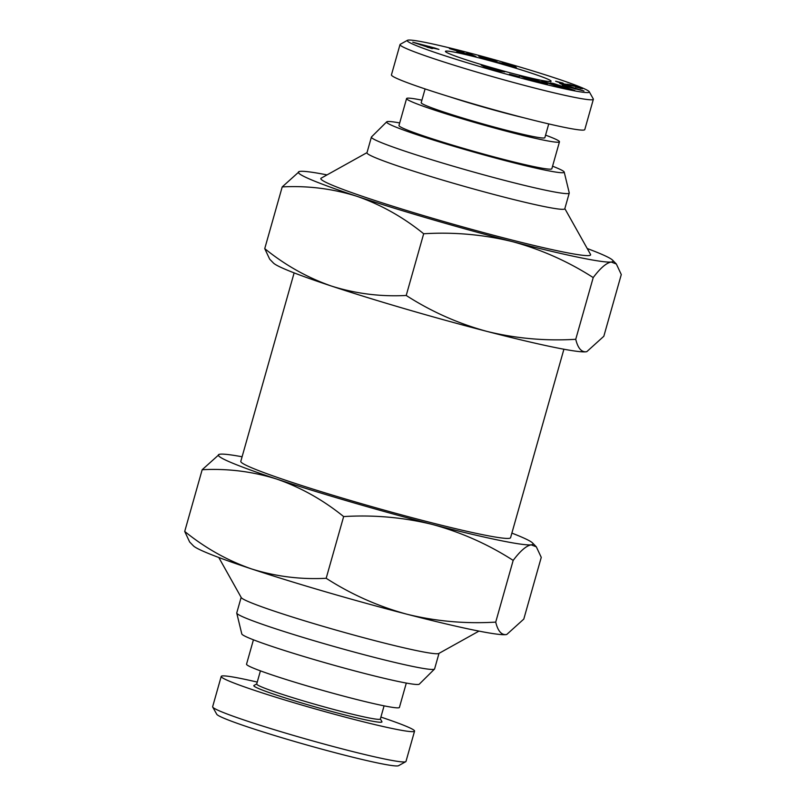 <?xml version="1.0" encoding="UTF-8"?>
<svg xmlns="http://www.w3.org/2000/svg" width="806" height="806" viewBox="0 0 806 806"><rect width="100%" height="100%" fill="white"/><g stroke="black" fill="none" stroke-linecap="round" stroke-linejoin="round"><path stroke-width="1.21" d="M580.481 88.559L580.693 87.844L582.315 88.791M582.355 88.761L575.716 86.998C578.315 87.602 578.154 87.401 575.242 86.403L564.583 84.408L555.646 81.235L563.062 83.109C560.069 82.464 560.603 82.796 564.663 84.106L569.892 84.62L580.693 87.844M524.273 77.698L524.414 77.185L529.22 78.172L545.511 83.169L547.385 84.167L541.995 83.23L530.56 80.046A9.108 0.514 -164.2 0 1 527.698 79.048L541.844 82.575L531.114 79.038L528.454 78.676L535.587 80.802L526.187 78.454L519.477 75.804L524.414 77.185M294.13 272.891L240.803 461.344A140.184 7.909 15.8 0 0 329.765 494.3A140.184 7.909 15.8 0 0 480.698 534.287A140.184 7.909 15.8 0 0 510.581 537.683L563.908 349.23M218.779 557.48L241.266 597.578A102.805 5.803 15.8 0 0 309.091 622.182A102.805 5.803 15.8 0 0 417.125 650.714A102.805 5.803 15.8 0 0 438.796 653.475L478.966 631.108M552.563 166.197A92.287 5.209 -164.2 0 1 564.21 172.071L569.248 192.876A102.805 5.803 -164.2 0 1 569.248 193.067L564.794 208.774A102.805 5.803 -164.2 0 1 542.891 206.286A102.805 5.803 -164.2 0 1 403.776 167.96A102.805 5.803 -164.2 0 1 366.962 152.797L371.405 137.08A102.805 5.803 -164.2 0 1 371.506 136.919L386.699 121.847A92.287 5.209 -164.2 0 1 399.695 122.935M367.002 152.636L321.161 178.166A140.184 7.909 15.8 0 0 371.032 199.213A140.184 7.909 15.8 0 0 516.374 241.145A140.184 7.909 15.8 0 0 590.516 254.384L564.845 208.623M241.155 597.377L236.752 612.933A102.805 5.803 15.8 0 0 236.752 613.124A102.805 5.803 15.8 0 0 303.479 637.546A102.805 5.803 15.8 0 0 412.682 666.421A102.805 5.803 15.8 0 0 434.494 669.081A102.805 5.803 15.8 0 0 434.595 668.92L438.998 653.364M569.248 193.067A102.805 5.803 -164.2 0 1 547.334 190.579A102.805 5.803 -164.2 0 1 436.651 161.25A102.805 5.803 -164.2 0 1 371.405 137.08M236.752 613.124L241.79 633.929A92.287 5.209 15.8 0 0 301.696 655.852A92.287 5.209 15.8 0 0 399.726 681.775A92.287 5.209 15.8 0 0 419.301 684.153L434.494 669.081M564.21 172.071A92.287 5.209 -164.2 0 1 544.544 170.006A92.287 5.209 -164.2 0 1 443.854 143.277A92.287 5.209 -164.2 0 1 386.699 121.847M253.437 639.803L246.535 664.184A79.441 4.483 15.8 0 0 274.977 675.912A79.441 4.483 15.8 0 0 355.396 699.175A79.441 4.483 15.8 0 0 399.413 707.446L406.305 683.065M545.571 135.146A79.441 4.483 -164.2 0 1 559.465 141.816L551.848 168.746A79.441 4.483 -164.2 0 1 534.912 166.822A79.441 4.483 -164.2 0 1 449.385 144.163A79.441 4.483 -164.2 0 1 398.97 125.484L406.587 98.554A79.441 4.483 -164.2 0 1 421.921 100.156M559.465 141.816A79.441 4.483 -164.2 0 1 542.539 139.891A79.441 4.483 -164.2 0 1 457.012 117.223A79.441 4.483 -164.2 0 1 406.587 98.554M260.429 670.854L256.701 684.032A64.248 3.627 15.8 0 0 279.712 693.513A64.248 3.627 15.8 0 0 366.659 717.461A64.248 3.627 15.8 0 0 380.351 719.023L384.079 705.844M548.745 123.912L544.856 137.675A64.248 3.627 -164.2 0 1 531.164 136.123A64.248 3.627 -164.2 0 1 461.979 117.787A64.248 3.627 -164.2 0 1 421.206 102.684L425.094 88.922M523.698 117.736A64.248 3.627 -164.2 0 1 449.667 96.791M256.731 683.931L253.981 685.463A66.586 3.758 15.8 0 0 294.381 700.777A66.586 3.758 15.8 0 0 367.768 720.292A66.586 3.758 15.8 0 0 381.913 721.672L380.382 718.922M257.255 682.088A100.468 5.672 15.8 0 0 221.217 676.415A100.468 5.672 15.8 0 0 257.195 691.246A100.468 5.672 15.8 0 0 358.902 720.675A100.468 5.672 15.8 0 0 414.556 731.133A100.468 5.672 15.8 0 0 380.906 717.078M221.217 676.415L212.643 706.721A100.468 5.672 15.8 0 0 212.713 707.074A100.468 5.672 15.8 0 0 248.621 721.541A100.468 5.672 15.8 0 0 347.839 750.336A100.468 5.672 15.8 0 0 405.74 761.69A100.468 5.672 15.8 0 0 405.982 761.428L414.556 731.133M589.257 91.743L593.287 98.926A100.468 5.672 -164.2 0 1 593.357 99.279L584.783 129.585A100.468 5.672 -164.2 0 1 563.364 127.147A100.468 5.672 -164.2 0 1 455.199 98.483A100.468 5.672 -164.2 0 1 391.444 74.867L400.018 44.572A100.468 5.672 -164.2 0 1 400.26 44.31L407.453 40.3A94.624 5.34 -164.2 0 1 427.392 42.839A94.624 5.34 -164.2 0 1 526.832 69.104A94.624 5.34 -164.2 0 1 589.257 91.743A94.624 5.34 -164.2 0 1 569.157 89.788A94.624 5.34 -164.2 0 1 464.871 62.052A94.624 5.34 -164.2 0 1 407.453 40.3M593.357 99.279A100.468 5.672 -164.2 0 1 571.948 96.841A100.468 5.672 -164.2 0 1 463.772 68.188A100.468 5.672 -164.2 0 1 400.018 44.572M212.713 707.074L216.743 714.257A94.624 5.34 15.8 0 0 250.565 727.889A94.624 5.34 15.8 0 0 344.011 755.01A94.624 5.34 15.8 0 0 398.547 765.7L405.74 761.69M502.803 70.797A49.065 2.771 15.8 0 0 492.063 67.754M457.143 52.692A54.909 3.093 -164.2 0 1 517.654 68.782A54.909 3.093 -164.2 0 1 550.972 81.406A54.909 3.093 -164.2 0 1 539.405 79.935A54.909 3.093 -164.2 0 1 481.696 64.692A54.909 3.093 -164.2 0 1 445.476 51.554A54.909 3.093 -164.2 0 1 457.143 52.692M511.87 533.109A163.547 9.229 -164.2 0 1 532.554 542.962A163.547 9.229 -164.2 0 1 531.194 544.846A163.547 9.229 -164.2 0 1 432.389 524.454A163.547 9.229 -164.2 0 1 276.881 479.117A163.547 9.229 -164.2 0 1 219.323 454.332A163.547 9.229 -164.2 0 1 220.189 454.181A163.547 9.229 -164.2 0 1 242.092 456.77M487.005 331.417A163.547 9.229 15.8 0 0 585.811 351.819A163.547 9.229 15.8 0 0 586.677 351.668L585.811 351.819C581.136 351.96 577.781 347.779 575.746 339.296C545.571 341.129 515.991 338.51 487.005 331.417C458.231 323.579 431.301 311.6 406.214 295.47C380.613 296.82 355.708 293.686 331.508 286.08A163.547 9.229 15.8 0 0 487.005 331.417M273.446 263.038A163.547 9.229 15.8 0 0 331.508 286.08C307.519 277.727 285.264 265.245 264.741 248.631L269.678 259.169L273.446 263.038M219.323 454.332L202.175 469.727C227.776 468.387 252.681 471.51 276.881 479.117C300.87 487.469 323.125 499.952 343.648 516.575C373.823 514.732 403.403 517.361 432.389 524.454C461.153 532.292 488.093 544.272 513.18 560.392C520.303 550.921 526.298 545.743 531.194 544.846L536.322 546.831L541.259 557.369L523.789 619.089L506.803 634.443L505.785 634.634A163.547 9.229 15.8 0 0 506.652 634.483L506.803 634.443M587.221 248.52A163.547 9.229 -164.2 0 1 612.58 260.147L616.358 264.015L621.285 274.554L603.825 336.273L586.839 351.628M343.648 516.575L326.178 578.285C351.275 594.415 378.205 606.394 406.98 614.232C435.965 621.325 465.546 623.945 495.72 622.111L513.18 560.392M495.72 622.111C497.755 630.594 501.11 634.775 505.785 634.634A163.547 9.229 15.8 0 1 406.98 614.232A163.547 9.229 15.8 0 1 251.482 568.905C275.682 576.502 300.578 579.635 326.178 578.285M184.715 531.446C205.228 548.06 227.483 560.543 251.482 568.905A163.547 9.229 15.8 0 1 193.42 545.853L189.642 541.985L184.715 531.446L202.175 469.727M616.358 264.015L611.22 262.031C606.334 262.917 600.329 268.106 593.216 277.576L575.746 339.296M593.216 277.576C568.119 261.456 541.189 249.467 512.415 241.629C483.429 234.546 453.849 231.916 423.674 233.76L406.214 295.47M423.674 233.76C403.161 217.136 380.906 204.653 356.917 196.301C332.707 188.695 307.811 185.561 282.211 186.911L264.741 248.631M282.211 186.911L299.348 171.517A163.547 9.229 -164.2 0 1 300.215 171.366A163.547 9.229 -164.2 0 1 327.035 174.892M612.58 260.147A163.547 9.229 -164.2 0 1 611.22 262.031A163.547 9.229 -164.2 0 1 512.415 241.629A163.547 9.229 -164.2 0 1 356.917 196.301A163.547 9.229 -164.2 0 1 299.348 171.517M574.638 90.363L552.997 84.408L566.054 88.67L562.85 88.035L541.894 81.204L563.878 87.27L550.478 82.897L553.692 83.532L574.638 90.363M575.665 87.189L575.716 86.998C578.315 87.602 578.154 87.401 575.242 86.403M563.062 83.109L561.057 82.756L560.895 83.3M562.477 85.184L563.616 85.023L559.707 83.411L583.997 91.007L562.376 85.517M488.718 67.583L504.747 71.855L494.36 70.454L488.245 68.712L481.182 65.115L487.489 66.918L488.718 67.583L488.386 68.752M509.503 74.152L519.336 76.761L509.503 74.152M515.84 66.314L507.226 64.732L516.424 67.644L498.42 62.525L510.843 65.115L502.44 62.415L515.729 66.707M475.943 56.551L467.389 52.833L475.943 56.551M432.036 48.582L412.753 42.204L434.635 47.967L438.958 49.408L433.547 48.229L432.036 48.582M456.881 51.594L465.808 53.639L449.365 48.562L460.972 51.332L463.752 52.35L457.355 51.07L471.49 55.261L456.881 51.594M479.812 57.115L491.197 60.259L486.119 58.606L488.688 58.818L478.603 56.108L485.867 57.75L497.272 61.881L479.812 57.115M569.58 85.728L569.892 84.62M563.404 85.799L563.616 85.023M498.531 70.072L498.269 70.978M496.415 70.737L496.667 69.85M487.146 68.147L487.489 66.918M514.107 66.364L514.278 65.77M513.069 66.122L513.261 65.447M512.747 66.042L512.938 65.357M511.79 65.82L512.001 65.074M506.39 64.792L506.561 64.198M506.269 64.762L506.44 64.168M505.11 64.43L505.261 63.886M428.852 47.665L429.215 46.405M428.54 47.574L428.842 46.486M469.787 55.05L469.938 54.516M469.082 54.889L469.253 54.274M468.226 54.697L468.427 53.992M467.299 54.486L467.52 53.7M466.271 54.234L466.513 53.387M495.247 61.599L495.398 61.075M494.239 61.367L494.41 60.762M493.484 61.175L493.665 60.531M491.62 60.692L491.962 59.503M490.874 59.997L491.086 59.231M489.867 59.644L490.068 58.939M575.897 89.174L568.562 86.564L567.787 86.977M567.877 86.655L575.988 88.862M491.751 69.709L494.753 69.618L494.511 70.475M494.753 69.618L489.977 68.258L489.736 69.135M489.977 68.258L491.872 69.276M427.24 47.201L428.117 46.657L427.915 47.393M428.117 46.657L420.208 44.793M420.319 44.401L427.341 46.839M567.545 85.214L567.837 84.167M532.554 542.962L536.333 546.831"/></g></svg>
